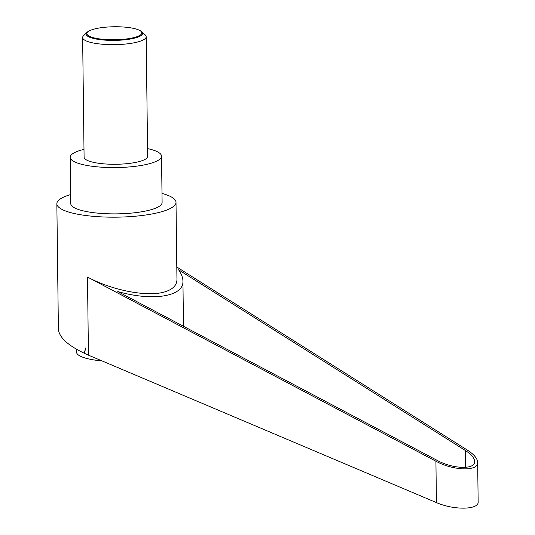 <?xml version="1.0" encoding="UTF-8"?>
<svg xmlns="http://www.w3.org/2000/svg" width="535" height="535" viewBox="0 0 535 535"><rect width="100%" height="100%" fill="white"/><g stroke="black" fill="none" stroke-linecap="round" stroke-linejoin="round"><path stroke-width="0.8" d="M86.944 32.401L83.567 35.664A31.779 7.523 -0.7 0 0 82.631 37.51A31.779 7.523 -0.7 0 0 105.041 44.425A31.779 7.523 -0.7 0 0 140.611 41.075A31.779 7.523 -0.7 0 0 146.175 36.734A31.779 7.523 -0.7 0 0 145.199 34.909L141.742 31.732A28.255 6.694 179.3 0 1 137.662 37.216A28.255 6.694 179.3 0 1 102.787 39.938A28.255 6.694 179.3 0 1 86.944 32.401A28.255 6.694 179.3 0 1 88.716 31.184L89.419 30.816A27.479 6.507 -0.7 0 0 100.774 39.075A27.479 6.507 -0.7 0 0 137.02 36.681A27.479 6.507 -0.7 0 0 139.227 30.207A27.479 6.507 -0.7 0 0 116.583 26.75A27.479 6.507 -0.7 0 0 91.692 29.846A27.479 6.507 -0.7 0 0 89.419 30.816M139.227 30.207L139.936 30.562A28.255 6.694 179.3 0 1 141.742 31.732M82.631 37.51L84.089 157.136A31.779 7.523 -0.7 0 0 106.505 164.044A31.779 7.523 -0.7 0 0 142.069 160.701A31.779 7.523 -0.7 0 0 147.64 156.36L146.175 36.734M161.998 193.436A59.586 14.111 179.3 0 1 176.008 202.324A59.586 14.111 179.3 0 1 165.569 210.469A59.586 14.111 179.3 0 1 98.881 216.742A59.586 14.111 179.3 0 1 56.85 203.781A59.586 14.111 179.3 0 1 67.29 195.643A59.586 14.111 179.3 0 1 70.64 194.553M176.008 202.324L176.951 279.41C176.918 284.787 173.454 288.739 166.559 291.281C149.974 297.627 113.467 291.053 87.493 277.043L435.918 461.217C453.439 470.88 478.578 471.549 477.668 462.327L478.15 501.797C479.046 509.882 453.921 510.363 436.42 502.592L88.442 355.153C69.296 346.693 59.271 338.06 58.389 329.252L56.85 203.781M85.76 348.138L84.423 352.879L85.506 348.031M147.546 148.59A45.682 10.82 179.3 0 1 161.543 156.187A45.682 10.82 179.3 0 1 153.538 162.433A45.682 10.82 179.3 0 1 102.406 167.241A45.682 10.82 179.3 0 1 70.185 157.303A45.682 10.82 179.3 0 1 78.19 151.064A45.682 10.82 179.3 0 1 83.995 149.365M161.543 156.187L162.105 202.498A45.682 10.82 179.3 0 1 154.107 208.737A45.682 10.82 179.3 0 1 102.974 213.545A45.682 10.82 179.3 0 1 70.754 203.614L70.185 157.303M102.024 360.911A41.71 9.877 179.3 0 1 94.662 360.042A41.71 9.877 179.3 0 1 76.538 352.13L76.505 349.275M465.39 450.517C471.362 454.375 474.458 458.04 474.679 461.491C475.495 469.73 453.045 469.135 437.403 460.508L117.76 291.548C152.829 301.553 183.846 296.564 182.93 281.076C182.87 277.598 181.432 273.846 178.61 269.821L465.39 450.517L465.59 467.369M477.668 462.327C477.421 458.455 473.957 454.355 467.262 450.029L176.797 267.012M87.493 277.043L88.442 355.153M435.918 461.217L436.42 502.592M183.485 326.29L182.93 281.076"/></g></svg>
